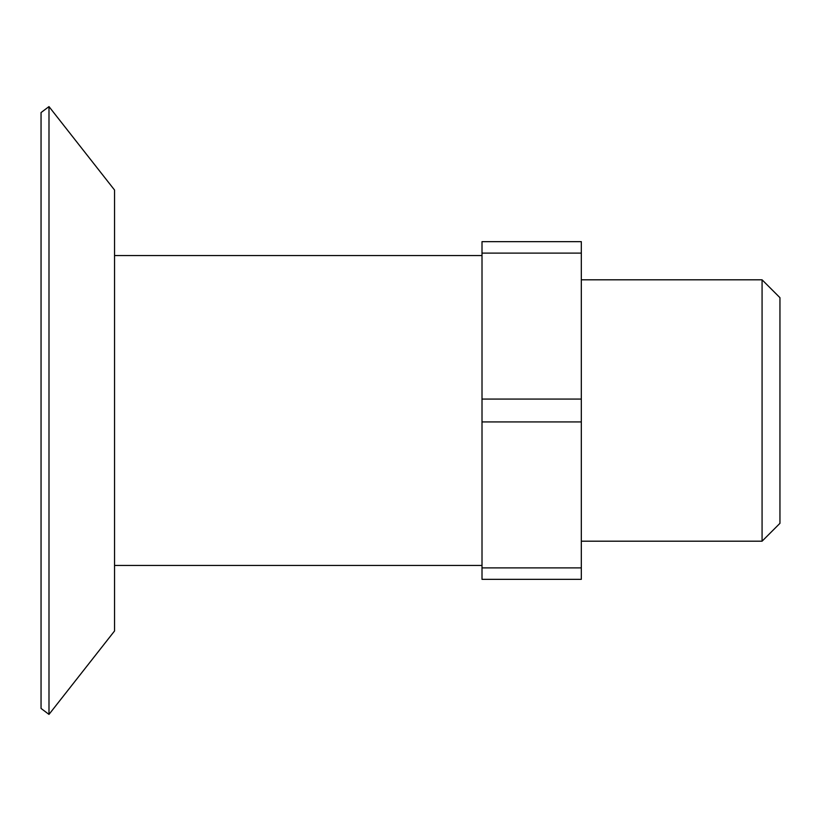 <?xml version="1.0" encoding="UTF-8"?>
<svg xmlns="http://www.w3.org/2000/svg" width="821" height="821" viewBox="0 0 821 821"><rect width="100%" height="100%" fill="white"/><g stroke="black" fill="none" stroke-linecap="round" stroke-linejoin="round"><path stroke-width="1.23" d="M581.319 541.193L762.073 541.193L762.073 279.807L581.319 279.807M762.073 279.807L779.95 297.674L779.95 523.326L762.073 541.193M41.05 708.441L41.05 112.559L48.993 106.597L114.54 190.02L114.54 630.98L48.993 714.403L41.05 708.441M48.993 714.403L48.993 106.597M114.54 565.433L482.009 565.433M482.009 255.567L114.54 255.567M581.319 253.104L482.009 253.104L482.009 241.661L581.319 241.661L581.319 579.339L482.009 579.339L482.009 567.896L581.319 567.896M581.319 421.932L482.009 421.932L482.009 567.896M482.009 421.932L482.009 399.068L581.319 399.068M482.009 253.104L482.009 399.068"/></g></svg>
